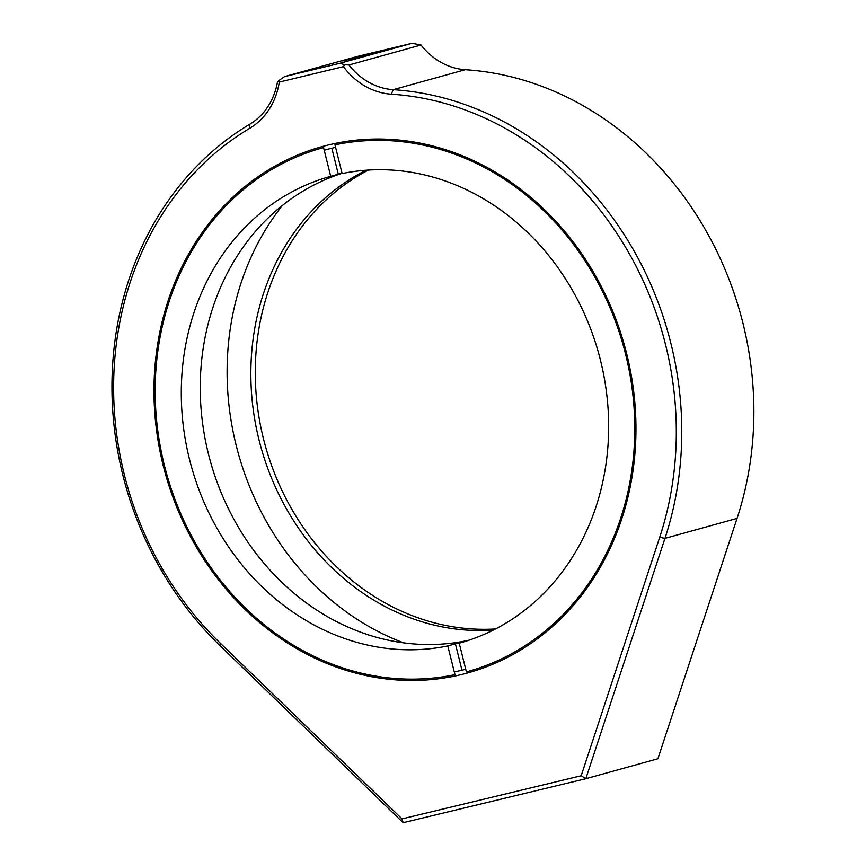 <?xml version="1.0" encoding="UTF-8"?>
<svg xmlns="http://www.w3.org/2000/svg" width="866" height="866" viewBox="0 0 866 866"><rect width="100%" height="100%" fill="white"/><g stroke="black" fill="none" stroke-linecap="round" stroke-linejoin="round"><path stroke-width="1.3" d="M495.525 628.943A242.112 211.347 74.5 0 1 263.459 438.726A242.112 211.347 74.5 0 1 368.396 170.061M626.724 353.945A273.05 238.345 74.5 0 1 461.015 674.657A273.05 238.345 74.5 0 1 163.209 465.54A273.05 238.345 74.5 0 1 328.918 144.839A273.05 238.345 74.5 0 1 626.724 353.945M454.282 671.908A269.012 234.827 -105.5 0 0 465.724 669.266M124.39 474.893A318.775 278.267 -105.5 0 0 220.202 643.092L402.03 818.89L581.183 775.752L659.708 537.277A318.775 278.267 -105.5 0 0 391.335 94.199A71.283 62.233 74.5 0 1 343.401 66.65L279.296 82.086A71.283 62.233 74.5 0 1 249.754 128.287A318.775 278.267 -105.5 0 0 124.39 474.893M581.183 775.752L585.806 778.718L657.9 758.746L737.053 518.398A322.812 281.796 -105.5 0 0 742.963 323.278A322.812 281.796 -105.5 0 0 465.269 69.702A67.256 58.704 74.5 0 1 421.028 45.01L348.944 64.982A67.256 58.704 -105.5 0 0 393.186 89.674A322.812 281.796 74.5 0 1 664.958 538.371L585.806 778.718L403.145 822.7L219.888 645.516A322.812 281.796 74.5 0 1 122.864 475.185A322.812 281.796 74.5 0 1 249.819 124.195A67.256 58.704 -105.5 0 0 277.423 82.194L278.809 80.538L279.296 82.086M374.556 52.674L342.59 60.934L375.097 53.118L385.662 50.196L374.556 52.674M282.468 205.383A269.012 234.827 -105.5 0 0 236.201 445.449A269.012 234.827 -105.5 0 0 403.664 642.864M366.058 170.212A242.112 211.347 -105.5 0 0 259.031 439.95A242.112 211.347 -105.5 0 0 493.436 630.004M284.611 76.587L339.927 63.272L412.021 43.3L356.705 56.615L284.611 76.587L278.809 80.538M335.597 147.35A269.012 234.827 -105.5 0 0 325.042 149.97M412.021 43.3L421.028 45.01M403.145 822.7L402.03 818.89M343.401 66.65L344.625 64.69L339.927 63.272M348.944 64.982L344.625 64.69M330.715 176.318L323.559 147.599A271.697 237.176 -105.5 0 0 164.356 465.269A271.697 237.176 -105.5 0 0 454.964 674.646L447.798 645.928A242.112 211.347 74.5 0 1 189.47 459.218A242.112 211.347 74.5 0 1 330.336 176.426A242.112 211.347 74.5 0 1 330.715 176.318L338.303 174.218A242.112 211.347 74.5 0 1 342.048 173.232M334.969 144.849L342.135 173.568A242.112 211.347 74.5 0 1 600.474 360.267A242.112 211.347 74.5 0 1 459.608 643.07A242.112 211.347 74.5 0 1 459.218 643.178L466.384 671.897A271.697 237.176 -105.5 0 0 625.588 354.226A271.697 237.176 -105.5 0 0 334.969 144.849L335.272 143.41M469.026 640.19A242.112 211.347 74.5 0 1 208.435 453.968A242.112 211.347 74.5 0 1 342.07 173.33M459.218 643.178L459.987 642.962M463.386 641.977A242.112 211.347 74.5 0 1 455.397 643.817L447.798 645.928M323.862 146.127L323.559 147.599M455.397 643.817L461.968 670.208M331.83 148.216L338.303 174.218M219.888 645.516L220.202 643.092M659.708 537.277L664.958 538.371L737.053 518.398M465.269 69.702L393.186 89.674L391.335 94.199M249.819 124.195L249.754 128.287"/></g></svg>
